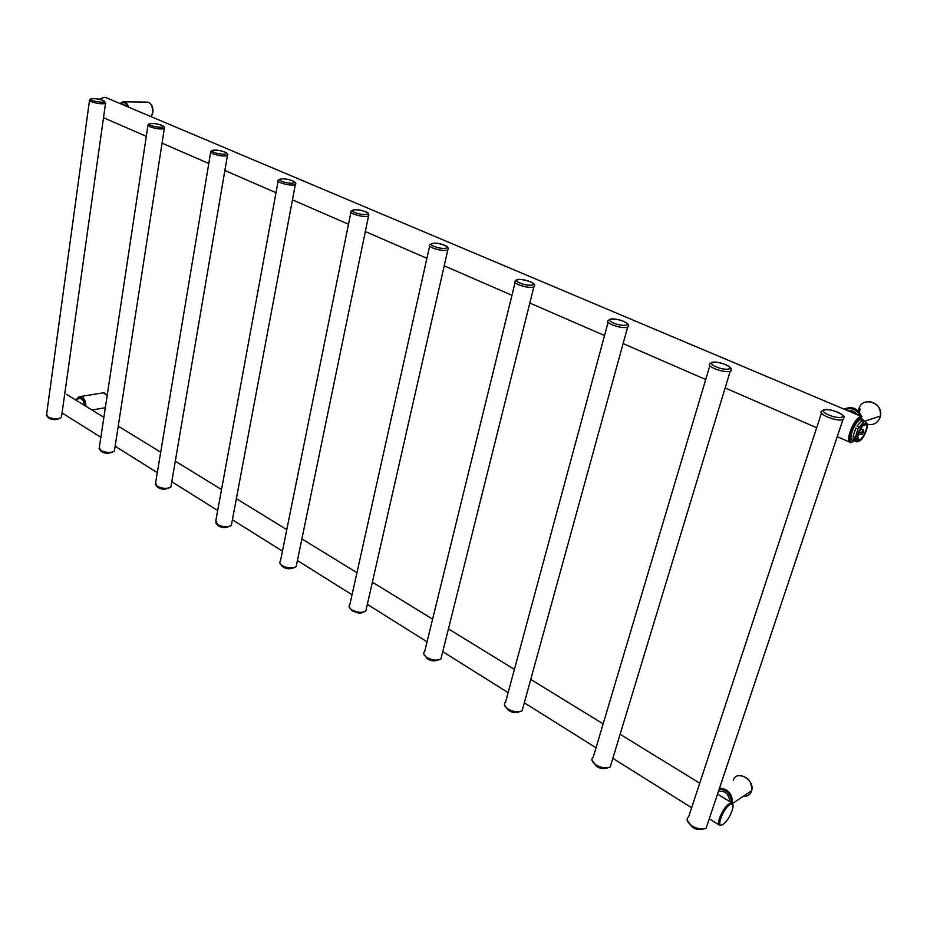 <?xml version="1.0" encoding="UTF-8"?>
<svg xmlns="http://www.w3.org/2000/svg" width="927" height="927" viewBox="0 0 927 927"><rect width="100%" height="100%" fill="white"/><g stroke="black" fill="none" stroke-linecap="round" stroke-linejoin="round"><path stroke-width="1.39" d="M847.927 410.777C851.658 410.116 854.74 411.414 857.174 414.67M120.823 103.882L122.538 103.905L126.176 106.141M74.728 399.41L78.98 398.714C81.958 398.181 83.743 400.371 84.311 405.296M718.437 791.38C725.053 790.522 728.831 793.929 729.769 801.612M857.834 441.623L856.965 441.912L854.949 438.958L857.927 428.923L863.894 421.565L864.879 421.24L867.012 423.813M865.239 423.175L866.177 423.094C870.129 423.569 863.755 439.838 859.144 441.067L857.834 441.02C854.52 439.595 860.882 424.23 865.239 423.175M857.811 441.634L859.109 441.09L857.579 441.113M856.965 441.912L854.103 440.951L852.921 438.077L854.949 438.958M855.065 437.324L853.037 436.443L855.888 428.042L857.927 428.923M859.039 426.93L857 426.061L861.855 420.707L863.894 421.565M854.103 440.951L852.168 440.116C847.985 439.027 855.285 420.893 860.418 419.664L864.242 420.974M864.879 421.24L863.628 420.464M854.949 441.043L852.921 438.077M853.037 436.443L855.888 428.042M857 426.061L861.855 420.707M859.572 439.804C863.304 438.819 868.703 425.794 865.899 424.52L864.798 424.462C860.847 425.435 855.32 439.537 858.75 439.873L859.572 439.804M858.46 433.709L858.981 433.048M860.754 429.247L860.916 428.436M860.58 434.23L859.491 434.068L859.144 431.855M859.19 431.739L861.322 428.691L863.13 430.047L861.554 434.647L861.253 432.724L863.13 430.047M861.646 434.404L863.489 429.919L863.79 431.855L861.925 434.52M862.214 429.664L863.489 429.919M860.43 434.462L861.554 434.647M861.253 432.724L859.155 431.831M858.865 408.737C862.55 395.783 883.489 402.654 880.465 416.003L880.036 417.613C877.556 423.257 873.28 425.493 867.208 424.311M879.874 416.2L879.596 417.15M859.503 412.422L860.047 408.958M152.016 106.269L152.758 112.457M858.332 411.078L858.564 409.769M861.565 416.524C857.718 408.193 851.936 405.759 844.207 409.201M859.978 415.852C856.502 409.317 851.565 407.231 845.157 409.607M127.532 106.721C125.597 102.364 123.187 101.344 120.301 103.662M99.247 99.282L104.23 97.347L106.408 97.799L862.017 416.721L860.441 416.733C854.022 418.251 844.891 440.939 850.129 442.295L837.243 436.698M863.825 420.568L860.998 417.95C853.918 419.792 845.412 444.995 852.921 441.773M128.633 107.184C127.416 103.361 125.481 101.564 122.839 101.796L120.046 103.557M124.195 101.808L146.605 102.097C150.904 102.433 152.932 105.945 152.677 112.619L151.147 116.686M732.423 803.361C732.504 794.091 728.205 788.993 719.561 788.054M733.245 780.395C736.42 769.225 755.018 779.537 751.658 790.731L751.461 791.391C750.047 794.926 747.382 796.513 743.489 796.166M745.864 795.123L744.96 795.181M105.307 407.868L104.23 407.892M80.753 396.489L101.657 393.071C103.639 392.237 105.469 393.094 107.15 395.655M85.991 406.327C85.527 399.375 83.163 396.188 78.911 396.791L76.825 399.062M85.157 405.806C83.847 397.892 81.147 395.632 77.057 399.027M731.403 802.608C730.974 794.172 726.907 789.688 719.19 789.155M732.029 803.002L729.282 803.605C723.431 807.093 715.795 823.697 719.364 825.123L719.769 823.894C718.379 821.612 724.671 807.695 729.781 804.694C732.469 803.709 733.222 803.141 732.029 803.002L717.533 794.103M103.882 417.312L66.512 394.357M729.769 804.752C722.388 809.294 715.447 829.862 723.153 824.23C730.453 819.63 737.371 799.375 729.769 804.752M61.611 416.119L61.437 417.393C57.914 419.444 53.384 419.259 47.845 416.826L46.628 414.149L89.456 100.649M46.396 415.25L48.158 417.671C52.387 420.348 56.802 420.255 61.437 417.393L105.504 103.442L103.453 100.533C100.568 99.386 91.391 97.045 89.548 99.942L91.02 101.599C97.092 103.615 101.912 104.23 105.504 103.442L105.643 102.781M92.248 100.325C97.474 102.665 108.911 102.793 103.152 100.464C97.995 98.158 86.559 97.995 92.248 100.325M114.612 449.514L114.392 451.009C110.811 453.094 106.246 452.886 100.672 450.371L99.351 447.324L147.903 125.643M99.062 448.598L100.985 451.24C105.133 453.975 109.606 453.894 114.392 451.009L164.311 128.61C164.994 127.393 164.264 126.339 162.109 125.423C159.409 124.322 150.232 121.866 148.03 124.821L149.676 126.721C155.794 128.783 160.672 129.421 164.311 128.61L164.485 127.833M150.916 125.388C156.547 127.903 167.961 127.856 161.819 125.365C156.257 122.897 144.832 122.897 150.916 125.388M171.205 485.169L170.904 486.918C167.266 489.027 162.665 488.796 157.08 486.2L155.632 482.7L210.626 152.468M155.261 484.184L157.37 487.069C161.495 489.873 166.003 489.815 170.904 486.918L227.405 155.632C228.482 154.554 227.694 153.384 225.041 152.132C222.422 151.055 213.419 148.482 210.788 151.495L212.631 153.685C218.795 155.806 223.72 156.454 227.405 155.632L227.636 154.728M213.894 152.295C219.954 154.994 231.321 154.751 224.74 152.086C218.76 149.421 207.381 149.618 213.894 152.295M231.738 523.326L231.356 525.354C227.671 527.475 223.036 527.196 217.451 524.531L215.852 520.522L278.1 181.31M215.377 522.225L217.706 525.412C221.785 528.274 226.339 528.263 231.356 525.354L295.284 184.716C296.57 183.569 295.725 182.283 292.723 180.869C285.504 178.343 280.707 178.111 278.309 180.174C277.3 180.788 277.984 181.622 280.371 182.7C286.582 184.879 291.553 185.551 295.284 184.716L295.586 183.673M281.669 181.24C288.227 184.16 299.491 183.673 292.434 180.811C285.968 177.938 274.67 178.366 281.669 181.24M296.652 564.265L296.165 566.617C292.434 568.715 287.764 568.39 282.19 565.644C279.745 563.975 279.166 562.434 280.441 561.032L350.881 212.422M279.838 563.002L282.422 566.524C286.443 569.456 291.032 569.479 296.165 566.617L368.517 216.118C369.143 213.743 368.204 212.318 365.725 211.843C359.131 209.293 354.276 209.05 351.148 211.101C349.931 211.785 350.707 212.758 353.488 214.01C359.734 216.258 364.74 216.953 368.517 216.118L368.9 214.925M354.809 212.492C361.912 215.643 373.036 214.89 365.435 211.808C358.425 208.691 347.266 209.375 354.809 212.492M366.455 608.297L365.841 611.009C362.051 613.071 357.382 612.677 351.808 609.85C348.992 607.903 348.343 606.131 349.861 604.555L429.618 246.072M349.108 606.803L352.017 610.742C361.936 614.659 358.842 612.457 361.321 613.002L365.841 611.009L447.764 250.128C448.807 247.938 447.776 246.35 444.682 245.365C438.807 242.793 433.906 242.515 429.954 244.531C428.506 245.307 429.398 246.431 432.631 247.903C438.9 250.209 443.952 250.95 447.764 250.128L448.262 248.749M433.963 246.304C441.704 249.734 452.619 248.668 444.415 245.331C436.791 241.947 425.817 242.944 433.963 246.304M441.715 655.795L440.939 658.9C437.115 660.893 432.434 660.43 426.883 657.521C423.604 655.238 422.886 653.199 424.705 651.426L515.064 282.573M423.766 653.975L427.046 658.425C430.916 661.449 435.551 661.6 440.939 658.9L533.813 287.08C535.667 285.412 534.52 283.627 530.383 281.738C521.681 278.946 516.721 278.633 515.505 280.8C513.767 281.669 514.786 282.978 518.575 284.716C524.891 287.08 529.966 287.868 533.813 287.08L534.427 285.504M519.931 283.025C528.378 286.767 539.016 285.331 530.117 281.704C521.808 278.03 511.09 279.375 519.931 283.025M523.106 707.208L522.144 710.708C518.297 712.608 513.604 712.063 508.066 709.074C504.265 706.386 503.442 704.045 505.597 702.052L608.112 322.295M504.462 704.937L508.181 709.978C512.005 713.037 516.663 713.28 522.144 710.708L627.579 327.347C629.896 325.736 628.61 323.732 623.709 321.356C615.54 318.506 610.522 318.146 608.668 320.278C606.606 321.263 607.799 322.781 612.249 324.832C618.599 327.254 623.709 328.088 627.579 327.347L628.344 325.586M613.628 323.06C622.874 327.138 633.129 325.273 623.454 321.333C614.358 317.312 603.998 319.073 613.628 323.06M611.414 763.037L610.221 766.93C606.374 768.703 601.681 768.066 596.142 765.007C591.704 761.832 590.766 759.143 593.303 756.93L709.827 365.69M591.947 760.14L596.212 765.922C599.954 769.004 604.624 769.34 610.221 766.93L730.152 371.426C733.025 369.931 731.554 367.671 725.725 364.659C717.127 361.657 712.052 361.24 710.499 363.419C708.089 364.52 709.491 366.281 714.729 368.726C721.125 371.206 726.27 372.109 730.152 371.426L731.102 369.456M716.131 366.837C726.304 371.321 736.05 368.958 725.493 364.647C715.493 360.232 705.609 362.48 716.131 366.837M707.556 823.883L706.119 828.159C702.272 829.781 697.567 829.028 692.029 825.899C686.861 822.145 685.748 819.051 688.726 816.617L821.449 413.28M687.116 820.14L692.04 826.814C695.713 829.92 700.406 830.372 706.119 828.159L842.875 419.861C843.547 416.941 847.487 417.544 837.718 412.191C829.561 409.143 824.404 408.668 822.272 410.777C819.456 411.982 821.148 414.045 827.324 416.953C833.802 419.502 838.981 420.476 842.875 419.861L843.999 417.695M828.738 414.948C839.989 419.896 849.074 416.93 837.498 412.191C826.467 407.335 817.197 410.151 828.738 414.948M868.923 401.588C877.035 402.805 880.882 407.613 880.465 416.003L864.856 421.229M104.172 97.335L106.408 97.799M99.108 99.259L104.079 97.335M103.5 117.717L146.292 136.315M162.051 143.175L208.795 163.488M224.867 170.487L276.003 192.712M292.445 199.861L348.494 224.218M365.331 231.541L426.895 258.309M444.207 265.829L511.947 295.284M529.815 303.048L604.543 335.539M623.106 343.604L705.714 379.514M725.146 387.961L816.675 427.753M862.017 416.721L861.032 417.81C855.459 421.75 851.797 428.158 850.024 437.023C850.824 442.017 850.859 443.766 850.129 442.295M147.636 102.063C151.541 103.268 153.291 106.779 152.885 112.584L151.263 116.732M732.504 803.477L751.658 790.731C751.971 781.299 747.707 776.258 738.854 775.598M103.106 392.735L107.196 395.377M91.993 410.012L105.33 407.706M118.239 426.13L160.719 452.202M175.296 461.159L221.541 489.549M236.362 498.656L286.779 529.618M301.889 538.888L356.953 572.701M372.387 582.179L432.608 619.155M448.436 628.877L514.415 669.387M530.742 679.41L603.153 723.871M620.128 734.288L699.723 783.164M62.063 412.932L100.869 437.266M115.133 446.211L157.312 472.654M171.785 481.739L217.694 510.522M232.41 519.757L282.434 551.125M297.428 560.522L352.04 594.775M367.347 604.369L427.057 641.82M442.747 651.658L508.135 692.654M524.311 702.805L596.038 747.776M612.84 758.321L691.646 807.73M709.259 818.784L719.329 825.1M866.177 423.094L865.76 422.017M857.834 441.02L857.093 441.298M862.898 425.829L865.899 424.52M857.753 436.826L858.75 439.873M858.715 432.944L859.364 433.21"/></g></svg>
